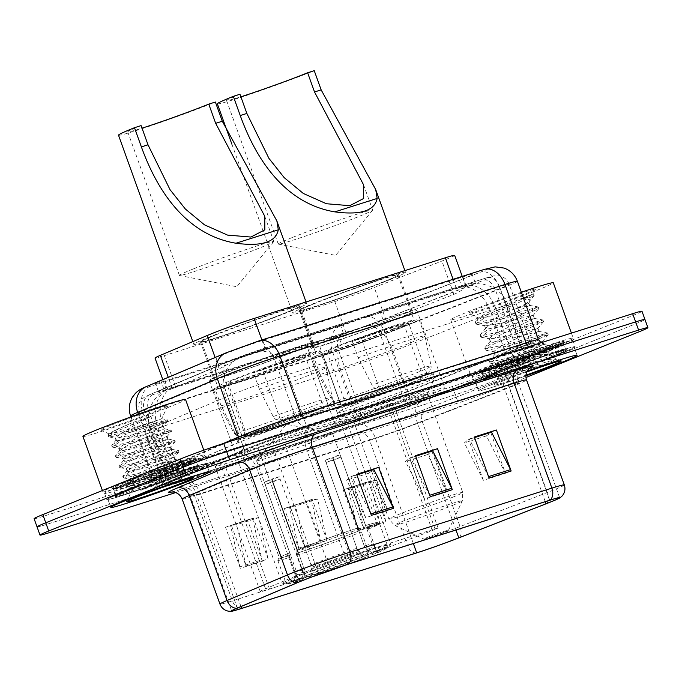 <?xml version="1.0" encoding="UTF-8"?>
<svg xmlns="http://www.w3.org/2000/svg" width="682" height="682" viewBox="0 0 682 682"><rect width="100%" height="100%" fill="white"/><g stroke="black" fill="none" stroke-linecap="round" stroke-linejoin="round"><path stroke-width="0.51" stroke-dasharray="3.41 2.56" d="M306.406 571.533A32.719 1.253 160.2 0 0 303.021 572.931L265.528 588.796A32.719 1.253 160.2 0 0 260.2 591.482A32.719 1.253 160.2 0 0 269.518 589.069L330.071 569.453L432.328 530.553L438.117 528.064L435.014 528.874L349.943 555.864A32.719 1.253 160.2 0 0 306.406 571.533M261.377 446.446A32.719 1.253 160.2 0 0 257.984 447.852L220.491 463.717A32.719 1.253 160.2 0 0 215.171 466.394A32.719 1.253 160.2 0 0 224.489 463.99L285.042 444.366L387.291 405.475L393.088 402.985L389.985 403.787L304.905 430.777A32.719 1.253 160.2 0 0 261.377 446.446M351.443 419.865A57.8 2.217 160.2 0 0 336.047 427.068A57.8 2.217 160.2 0 0 370.309 416.915A57.8 2.217 160.2 0 0 429.413 395.125A57.8 2.217 160.2 0 0 444.809 387.913A57.8 2.217 160.2 0 0 410.547 398.075A57.8 2.217 160.2 0 0 351.443 419.865M323.387 341.938A57.8 2.217 160.2 0 0 308 349.15A57.8 2.217 160.2 0 0 342.262 338.997A57.8 2.217 160.2 0 0 401.357 317.207A57.8 2.217 160.2 0 0 416.753 309.995A57.8 2.217 160.2 0 0 382.491 320.156A57.8 2.217 160.2 0 0 323.387 341.938M297.625 576.307A57.8 2.217 160.2 0 0 282.229 583.519A57.8 2.217 160.2 0 0 316.491 573.357A57.8 2.217 160.2 0 0 375.586 551.567A57.8 2.217 160.2 0 0 390.982 544.364A57.8 2.217 160.2 0 0 356.72 554.517A57.8 2.217 160.2 0 0 297.625 576.307M224.531 373.301A57.8 2.217 160.2 0 0 209.135 380.513A57.8 2.217 160.2 0 0 243.406 370.36A57.8 2.217 160.2 0 0 302.501 348.57A57.8 2.217 160.2 0 0 317.897 341.358A57.8 2.217 160.2 0 0 283.635 351.511A57.8 2.217 160.2 0 0 224.531 373.301M465.533 286.534L465.712 286.09A32.719 1.253 160.2 0 0 462.916 286.602L465.712 286.09L465.064 287.113C463.666 289.236 459.941 291.666 453.888 294.385L386.276 320.804L349.832 331.068L172.086 387.453C168.079 388.45 166.178 389.158 166.382 389.575C166.775 390.309 168.761 390.002 172.35 388.672L219.212 368.843L239.015 358.391L255.469 352.415A32.719 23.12 72.4 0 1 256.645 351.989A32.719 23.12 72.4 0 1 288.009 374.503A43.622 1.671 160.2 0 0 229.962 395.398A43.622 1.671 160.2 0 0 225.444 397.265L244.633 450.58L176.689 479.335A43.622 1.671 160.2 0 0 169.588 482.907A43.622 1.671 160.2 0 0 182.009 479.693L359.755 423.309A43.622 1.671 160.2 0 0 412.38 404.562L510.417 366.26A43.622 1.671 160.2 0 0 515.839 364.111A43.622 1.671 160.2 0 0 527.459 358.664A43.622 1.671 160.2 0 0 515.038 361.878L307.198 427.819A43.622 1.671 160.2 0 0 244.633 450.58M299.193 349.619A52.889 2.029 -19.8 0 1 245.111 369.559A52.889 2.029 -19.8 0 1 213.756 378.851A52.889 2.029 -19.8 0 1 227.848 372.253A52.889 2.029 -19.8 0 1 281.93 352.313A52.889 2.029 -19.8 0 1 313.285 343.02A52.889 2.029 -19.8 0 1 299.193 349.619M214.557 335.339A52.889 2.029 160.2 0 0 200.465 341.938A52.889 2.029 160.2 0 0 231.82 332.646A52.889 2.029 160.2 0 0 285.903 312.706A52.889 2.029 160.2 0 0 299.995 306.107A52.889 2.029 160.2 0 0 268.64 315.408A52.889 2.029 160.2 0 0 214.557 335.339M398.049 318.255A52.889 2.029 -19.8 0 1 343.967 338.195A52.889 2.029 -19.8 0 1 312.612 347.488A52.889 2.029 -19.8 0 1 326.704 340.889A52.889 2.029 -19.8 0 1 380.786 320.949A52.889 2.029 -19.8 0 1 412.141 311.657A52.889 2.029 -19.8 0 1 398.049 318.255M313.413 303.984A52.889 2.029 160.2 0 0 299.321 310.583A52.889 2.029 160.2 0 0 330.676 301.282A52.889 2.029 160.2 0 0 384.759 281.342A52.889 2.029 160.2 0 0 398.851 274.744A52.889 2.029 160.2 0 0 367.496 284.044A52.889 2.029 160.2 0 0 313.413 303.984M255.469 352.415L255.852 352.296A32.719 1.253 160.2 0 0 244.327 356.328M236.023 359.772A32.719 26.777 67.1 0 0 225.444 397.265L157.491 426.02A43.622 1.671 160.2 0 0 150.398 429.6C147.593 421.476 147.841 413.445 151.148 405.517L153.476 401.084L157.303 396.123C161.182 392.406 164.319 390.061 166.732 389.09L166.382 389.575A32.719 26.777 67.1 0 0 157.491 426.02L176.689 479.335M255.852 352.296L462.916 286.602M454.664 255.366A32.719 1.253 -19.8 0 1 441.893 261.061L374.273 287.48A32.719 1.253 -19.8 0 1 334.811 301.538L164.345 355.62A32.719 1.253 -19.8 0 1 155.027 358.024M219.314 356.047A32.719 1.253 -19.8 0 1 262.843 340.378L462.899 276.909A32.719 1.253 -19.8 0 1 472.217 274.496A32.719 1.253 -19.8 0 1 459.438 280.191L379.993 311.231A32.719 1.253 -19.8 0 1 340.523 325.288L164.848 381.025A32.719 1.253 -19.8 0 1 155.53 383.437A32.719 1.253 -19.8 0 1 160.858 380.752L215.921 357.453A32.719 1.253 -19.8 0 1 219.314 356.047M265.792 348.579A32.719 1.253 160.2 0 0 222.264 364.256A32.719 1.253 160.2 0 0 218.871 365.654L163.808 388.953A32.719 1.253 160.2 0 0 158.488 391.639A32.719 1.253 160.2 0 0 167.798 389.226L343.481 333.489A32.719 1.253 160.2 0 0 382.943 319.432L462.396 288.392A32.719 1.253 160.2 0 0 475.166 282.698A32.719 1.253 160.2 0 0 465.857 285.11L265.792 348.579L262.843 340.378M495.464 374.171A43.622 1.671 160.2 0 0 483.845 379.61A43.622 1.671 160.2 0 0 509.701 371.946A43.622 1.671 160.2 0 0 554.304 355.501A43.622 1.671 160.2 0 0 565.924 350.062A43.622 1.671 160.2 0 0 540.067 357.726A43.622 1.671 160.2 0 0 495.464 374.171A43.622 1.671 160.2 0 0 483.845 379.61A43.622 1.671 160.2 0 0 509.701 371.946A43.622 1.671 160.2 0 0 554.304 355.501A43.622 1.671 160.2 0 0 565.924 350.062A43.622 1.671 160.2 0 0 540.067 357.726A43.622 1.671 160.2 0 0 495.464 374.171M492.506 365.97A43.622 1.671 160.2 0 0 480.887 371.409A43.622 1.671 160.2 0 0 506.752 363.745A43.622 1.671 160.2 0 0 551.354 347.3A43.622 1.671 160.2 0 0 562.974 341.861A43.622 1.671 160.2 0 0 537.109 349.525A43.622 1.671 160.2 0 0 492.506 365.97M127.696 490.844A43.622 1.671 160.2 0 0 116.076 496.291A43.622 1.671 160.2 0 0 141.933 488.619A43.622 1.671 160.2 0 0 186.536 472.174A43.622 1.671 160.2 0 0 198.155 466.735A43.622 1.671 160.2 0 0 172.299 474.399A43.622 1.671 160.2 0 0 127.696 490.844A43.622 1.671 160.2 0 0 116.076 496.291A43.622 1.671 160.2 0 0 141.933 488.619A43.622 1.671 160.2 0 0 186.536 472.174A43.622 1.671 160.2 0 0 198.155 466.735A43.622 1.671 160.2 0 0 172.299 474.399A43.622 1.671 160.2 0 0 127.696 490.844M124.738 482.643A43.622 1.671 160.2 0 0 113.118 488.082A43.622 1.671 160.2 0 0 138.983 480.418A43.622 1.671 160.2 0 0 183.586 463.973A43.622 1.671 160.2 0 0 195.205 458.534A43.622 1.671 160.2 0 0 169.341 466.198A43.622 1.671 160.2 0 0 124.738 482.643M34.1 518.678A32.719 1.253 160.2 0 0 43.418 516.265L452.379 386.524A32.719 1.253 160.2 0 0 495.908 370.846L633.28 315.348A32.719 1.253 160.2 0 0 641.992 311.273M37.05 526.879A32.719 1.253 160.2 0 0 46.367 524.467L455.329 394.725A32.719 1.253 160.2 0 0 498.857 379.056L636.229 323.558A32.719 1.253 160.2 0 0 644.95 319.474A32.719 1.253 160.2 0 1 636.229 323.558L498.857 379.056A32.719 1.253 160.2 0 1 455.329 394.725L46.367 524.467A32.719 1.253 160.2 0 1 37.05 526.879M121.814 492.711A52.343 2.012 160.2 0 0 107.867 499.241A52.343 2.012 160.2 0 0 138.898 490.043A52.343 2.012 160.2 0 0 192.418 470.316A52.343 2.012 160.2 0 0 206.365 463.786A52.343 2.012 160.2 0 0 175.334 472.984A52.343 2.012 160.2 0 0 121.814 492.711A52.343 2.012 160.2 0 0 107.867 499.241A52.343 2.012 160.2 0 0 138.898 490.043A52.343 2.012 160.2 0 0 192.418 470.316A52.343 2.012 160.2 0 0 206.365 463.786A52.343 2.012 160.2 0 0 175.334 472.984A52.343 2.012 160.2 0 0 121.814 492.711M492.532 384.239A52.343 2.012 160.2 0 0 478.585 390.769A52.343 2.012 160.2 0 0 525.89 375.876A52.343 2.012 160.2 0 1 478.585 390.769A52.343 2.012 160.2 0 1 492.532 384.239A52.343 2.012 160.2 0 1 527.169 371.144A52.343 2.012 160.2 0 0 492.532 384.239M489.582 376.038A52.343 2.012 160.2 0 0 475.635 382.568A52.343 2.012 160.2 0 0 506.666 373.369A52.343 2.012 160.2 0 0 560.186 353.634A52.343 2.012 160.2 0 0 574.133 347.104A52.343 2.012 160.2 0 0 543.102 356.302A52.343 2.012 160.2 0 0 489.582 376.038A52.343 2.012 160.2 0 0 475.635 382.568A52.343 2.012 160.2 0 0 506.666 373.369A52.343 2.012 160.2 0 0 560.186 353.634A52.343 2.012 160.2 0 0 574.133 347.104A52.343 2.012 160.2 0 0 543.102 356.302A52.343 2.012 160.2 0 0 489.582 376.038M118.856 486.795A53.435 2.055 -19.8 0 1 173.501 466.65A53.435 2.055 -19.8 0 1 205.18 457.264A53.435 2.055 -19.8 0 1 190.943 463.931A53.435 2.055 -19.8 0 1 136.306 484.067A53.435 2.055 -19.8 0 1 104.627 493.461A53.435 2.055 -19.8 0 1 118.856 486.795M121.072 492.95A53.435 2.055 -19.8 0 1 175.709 472.805A53.435 2.055 -19.8 0 1 207.388 463.41A53.435 2.055 -19.8 0 1 193.159 470.077A53.435 2.055 -19.8 0 1 138.514 490.222A53.435 2.055 -19.8 0 1 106.844 499.616A53.435 2.055 -19.8 0 1 121.072 492.95M486.633 370.121A53.435 2.055 -19.8 0 1 541.269 349.977A53.435 2.055 -19.8 0 1 572.948 340.582A53.435 2.055 -19.8 0 1 558.711 347.249A53.435 2.055 -19.8 0 1 504.075 367.393A53.435 2.055 -19.8 0 1 472.396 376.788A53.435 2.055 -19.8 0 1 486.633 370.121M488.841 376.268A53.435 2.055 -19.8 0 1 543.486 356.132A53.435 2.055 -19.8 0 1 575.156 346.737A53.435 2.055 -19.8 0 1 560.928 353.404A53.435 2.055 -19.8 0 1 506.291 373.548A53.435 2.055 -19.8 0 1 474.612 382.934A53.435 2.055 -19.8 0 1 488.841 376.268M552.088 349.355A43.622 1.671 -19.8 0 1 507.485 365.799A43.622 1.671 -19.8 0 1 481.628 373.463A43.622 1.671 -19.8 0 1 493.248 368.016A43.622 1.671 -19.8 0 1 537.851 351.58A43.622 1.671 -19.8 0 1 563.707 343.907A43.622 1.671 -19.8 0 1 552.088 349.355M184.319 466.028A43.622 1.671 -19.8 0 1 139.716 482.472A43.622 1.671 -19.8 0 1 113.86 490.136A43.622 1.671 -19.8 0 1 125.479 484.697A43.622 1.671 -19.8 0 1 170.082 468.253A43.622 1.671 -19.8 0 1 195.939 460.589A43.622 1.671 -19.8 0 1 184.319 466.028M490.716 432.456L491.526 432.2M505.422 473.317L486.402 435.9L490.81 432.72L505.422 473.317L483.359 480.316L468.739 439.719L469.463 439.199L488.483 476.616A8.721 6.164 72.4 0 1 489.079 478.005M483.359 480.316L464.34 442.899L468.594 439.31L474.314 437M373.028 469.787L373.838 469.531M387.743 510.656L368.715 473.231L373.122 470.051L387.743 510.656L365.671 517.655L351.051 477.05L351.776 476.53L370.795 513.955A8.721 6.164 72.4 0 1 371.4 515.345M365.671 517.655L346.652 480.239L350.906 476.641L356.635 474.331M431.868 451.126L432.686 450.862M446.582 491.986L427.563 454.57L431.962 451.382L446.582 491.986L424.519 498.985L409.899 458.389L410.615 457.869L429.643 495.285A8.721 6.164 72.4 0 1 430.24 496.675M424.519 498.985L405.492 461.569L409.754 457.98L415.474 455.661M175.658 492.592L458.278 402.926A32.719 1.253 160.2 0 0 501.816 387.257L525.95 377.504M262.382 561.295L247.617 520.289L225.554 527.288L240.32 568.294L262.382 561.295A8.721 6.164 -107.6 0 1 261.956 559.837L239.893 566.836A8.721 6.164 -107.6 0 0 240.32 568.294M380.07 523.964L365.305 482.95L343.242 489.949L358.007 530.963L380.07 523.964A8.721 6.164 -107.6 0 1 379.644 522.497L357.581 529.505A8.721 6.164 -107.6 0 0 358.007 530.963M321.231 542.625L306.465 501.62L284.394 508.619L299.159 549.632L321.231 542.625A8.721 6.164 -107.6 0 1 320.804 541.167L298.733 548.166A8.721 6.164 -107.6 0 0 299.159 549.632M350.906 476.641L356.788 474.774M468.594 439.31L474.476 437.443M409.754 457.98L415.636 456.113M268.111 558.984L258.776 517.647L236.714 524.646L231.428 525.379L246.04 565.983L268.111 558.984L253.346 517.97L230.559 525.498L239.893 566.836M385.799 521.645L376.464 480.316L354.401 487.315L349.116 488.048L363.728 528.652L385.799 521.645L371.034 480.639L348.246 488.167L357.581 529.505M326.951 540.314L317.624 498.977L295.553 505.984L290.268 506.717L304.888 547.314L326.951 540.314L312.185 499.309L289.407 506.837L298.733 548.166M306.465 501.62L312.185 499.309M284.394 508.619L290.123 506.308M317.624 498.977L311.469 499.838L320.804 541.167M365.305 482.95L371.034 480.639M343.242 489.949L348.962 487.639M376.464 480.316L370.317 481.168L379.644 522.497M247.617 520.289L253.346 517.97M225.554 527.288L231.275 524.978M258.776 517.647L252.63 518.499L261.956 559.837M427.563 454.57L405.492 461.569M415.688 456.258L410.615 457.869M368.715 473.231L346.652 480.239M356.848 474.928L351.776 476.53M486.402 435.9L464.34 442.899M474.527 437.588L469.463 439.199M311.469 499.838L289.407 506.837M304.888 547.314L295.553 505.984M252.63 518.499L230.559 525.498M246.04 565.983L236.714 524.646M370.317 481.168L348.246 488.167M363.728 528.652L354.401 487.315M82.931 436.412A54.526 2.097 160.2 0 0 115.249 426.83A54.526 2.097 160.2 0 0 171.003 406.276A54.526 2.097 160.2 0 0 185.53 399.473M190.943 461.646A54.526 2.097 160.2 0 0 205.461 454.843A54.526 2.097 160.2 0 0 173.143 464.425A54.526 2.097 160.2 0 0 117.389 484.979A54.526 2.097 160.2 0 0 102.863 491.782A54.526 2.097 160.2 0 0 135.189 482.2A54.526 2.097 160.2 0 0 190.943 461.646M110.245 425.551A35.558 1.364 160.2 0 0 100.817 430.027A35.558 1.364 160.2 0 0 122.453 423.539A35.558 1.364 160.2 0 0 158.215 410.334A35.558 1.364 160.2 0 0 167.678 405.961A35.558 1.364 160.2 0 0 147.201 411.945A35.558 1.364 160.2 0 0 110.245 425.551M154.098 421.664C163.748 418.032 164.098 417.785 155.129 420.93L127.074 429.933L109.299 434.016L109.308 433.505L116.042 429.711L131.549 422.985L153.177 415.449C140.628 421.536 130.006 427.546 121.294 433.471L115.19 437.844L116.119 440.41L122.214 436.037L154.098 421.664A24.654 0.946 160.2 0 0 121.294 433.471M172.555 472.924A24.654 0.946 160.2 0 0 139.75 484.74L132.692 488.832L132.981 489.199L150.5 485.064L176.51 476.701C193.543 470.836 183.202 474.126 161.574 482.626L140.807 490.341L179.059 469.813L149.145 478.21L131.899 481.773L130.884 481.415L131.132 480.767L136.98 477.05L175.368 459.557L145.454 467.954L128.207 471.526L127.193 471.168L133.288 466.795L171.736 449.336L141.762 457.707L124.525 461.271L123.502 460.913L129.597 456.539L168.045 439.089L138.071 447.452L120.833 451.015L119.81 450.657L125.906 446.292L164.353 428.833L134.38 437.196L117.142 440.768L116.119 440.41M139.75 484.74L178.19 467.281L148.224 475.644L130.978 479.216L129.955 478.858L136.059 474.484L174.498 457.025L144.533 465.397L127.287 468.96L126.264 468.602L132.368 464.229L170.807 446.778L140.842 455.141L123.595 458.705L122.572 458.347L128.676 453.982L167.116 436.523L137.15 444.886L119.904 448.458L118.881 448.1L124.985 443.726L163.424 426.267L133.459 434.639L116.213 438.202L115.19 437.844M176.51 476.701L185.129 473.709L193.483 477.63M167.678 405.961L161.651 418.739L155.129 420.93M140.807 490.341L185.819 471.049L148.932 482.14L127.713 486.965L126.477 486.624L134.149 481.518L182.128 460.793L145.249 471.884L124.022 476.718L122.794 476.368L130.458 471.262L178.437 450.546L141.558 461.637L120.33 466.462L119.103 466.121L126.775 461.006L174.745 440.291L137.866 451.382L116.639 456.207L115.411 455.866L123.084 450.759L171.054 430.035L134.175 441.126L112.948 445.96L111.72 445.61L111.959 444.996L119.393 440.504L167.363 419.788L130.484 430.879L109.256 435.704L108.029 435.363L108.267 434.741L115.701 430.248L131.549 422.985M161.574 482.626L186.28 472.328L149.401 483.419L128.173 488.252L126.946 487.903L134.618 482.796L182.597 462.081L145.709 473.163L124.482 477.997L123.254 477.656L130.927 472.541L178.906 451.825L142.018 462.916L120.791 467.741L119.563 467.4L127.236 462.294L175.214 441.569L138.327 452.66L117.099 457.494L115.872 457.145L123.544 452.038L171.523 431.322L134.635 442.413L113.408 447.239L112.18 446.898L119.853 441.783L167.832 421.067L130.944 432.158L109.717 436.983L108.489 436.642L116.162 431.536L153.177 415.449M192.776 269.143A50.161 1.927 160.2 0 0 179.409 275.4A50.161 1.927 160.2 0 0 179.545 275.485A50.161 1.927 160.2 0 0 210.559 266.099A50.161 1.927 160.2 0 0 260.439 247.677A50.161 1.927 160.2 0 0 273.746 241.564A50.161 1.927 160.2 0 0 273.806 241.419A50.161 1.927 160.2 0 0 244.062 250.234A50.161 1.927 160.2 0 0 192.776 269.143M141.097 125.607A50.161 1.927 160.2 0 0 127.73 131.865A50.161 1.927 160.2 0 0 142.018 128.165M267.31 455.695A40.349 1.552 160.2 0 0 256.603 460.606A40.349 1.552 160.2 0 0 256.56 460.725A40.349 1.552 160.2 0 0 280.481 453.632A40.349 1.552 160.2 0 0 321.742 438.424A40.349 1.552 160.2 0 0 332.492 433.394A40.349 1.552 160.2 0 0 332.373 433.326A40.349 1.552 160.2 0 0 307.429 440.87A40.349 1.552 160.2 0 0 267.31 455.695M341.648 566.35A46.888 1.799 160.2 0 0 365.177 557.467L360.147 553.886L357.752 550.604L326.03 462.507A40.349 1.552 160.2 0 0 329.858 460.981A40.349 1.552 160.2 0 0 333.191 459.617L364.904 547.714L367.3 550.996L372.338 554.577A46.888 1.799 160.2 0 0 381.409 550.05A46.888 1.799 160.2 0 0 371.579 552.48L374.887 551.141A51.909 1.995 160.2 0 1 386.174 548.49L387.487 545.702A54.091 2.08 160.2 0 0 387.495 545.617A54.091 2.08 160.2 0 0 375.586 548.507L374.887 551.141M298.946 578.481L296.73 576.904L288.827 554.96L289.79 552.829A51.798 1.986 160.2 0 0 279.381 557.902A51.798 1.986 160.2 0 0 290.643 555.182L289.722 557.433L297.616 579.368L299.799 580.842A51.909 1.995 160.2 0 1 288.563 583.63A51.909 1.995 160.2 0 1 298.946 578.481L302.348 577.398A46.888 1.799 160.2 0 0 293.234 581.797A46.888 1.799 160.2 0 0 303.106 579.504L304.701 573.528L304.453 569.479L272.74 481.381A40.349 1.552 160.2 0 0 280.089 479.045L311.81 567.143L312.058 571.201L310.463 577.168A46.888 1.799 160.2 0 0 318.69 574.432M289.79 552.829L264.326 482.08A51.798 1.986 -19.8 0 1 267.711 480.699A51.798 1.986 -19.8 0 1 271.479 479.19L296.951 549.939L295.988 552.07L303.882 574.005L306.099 575.591A51.909 1.995 160.2 0 1 367.53 553.477L364.222 554.816A46.888 1.799 160.2 0 0 309.509 574.508L311.197 568.797L310.975 564.824L279.253 476.727A40.349 1.552 160.2 0 0 275.434 478.244A40.349 1.552 160.2 0 0 272.101 479.617L303.822 567.714L304.036 571.687L302.348 577.398M320.608 411.365A51.798 1.986 160.2 0 0 334.402 404.903A51.798 1.986 160.2 0 0 303.695 414.008A51.798 1.986 160.2 0 0 250.729 433.539A51.798 1.986 160.2 0 0 236.927 440.001A51.798 1.986 160.2 0 0 267.634 430.896A51.798 1.986 160.2 0 0 320.608 411.365M367.53 553.477L368.237 550.843L360.335 528.9L358.238 527.868A51.798 1.986 160.2 0 0 296.951 549.939M358.238 527.868L332.765 457.128L325.195 460.188L356.916 548.285L359.278 551.482L364.222 554.816M325.195 460.188A40.349 1.552 -19.8 0 1 332.552 457.852L340.122 454.792A51.798 1.986 160.2 0 0 332.765 457.128M340.122 454.792L365.586 525.541L367.692 526.564L375.586 548.507M386.174 548.49A51.909 1.995 160.2 0 1 375.739 553.503L376.481 550.979L368.578 529.036L366.439 527.894A51.798 1.986 160.2 0 0 376.848 522.813A51.798 1.986 160.2 0 0 365.586 525.541M366.439 527.894L340.966 457.145A51.798 1.986 -19.8 0 1 337.581 458.534A51.798 1.986 -19.8 0 1 333.813 460.035L359.278 530.784L361.426 531.926L369.32 553.869L368.587 556.393A51.909 1.995 160.2 0 1 347.027 564.585M294.053 360.386A40.894 1.569 160.2 0 0 304.948 355.288A40.894 1.569 160.2 0 0 280.703 362.474A40.894 1.569 160.2 0 0 238.888 377.888A40.894 1.569 160.2 0 0 227.993 382.986A40.894 1.569 160.2 0 0 252.238 375.799A40.894 1.569 160.2 0 0 294.053 360.386M313.251 413.701A40.894 1.569 160.2 0 0 324.146 408.603A40.894 1.569 160.2 0 0 299.901 415.79A40.894 1.569 160.2 0 0 258.086 431.203A40.894 1.569 160.2 0 0 247.191 436.301A40.894 1.569 160.2 0 0 271.436 429.114A40.894 1.569 160.2 0 0 313.251 413.701M285.17 312.944A51.798 1.986 160.2 0 0 298.963 306.482A51.798 1.986 160.2 0 0 268.256 315.578A51.798 1.986 160.2 0 0 215.29 335.109A51.798 1.986 160.2 0 0 201.497 341.571A51.798 1.986 160.2 0 0 232.204 332.466A51.798 1.986 160.2 0 0 285.17 312.944M301.41 358.05A51.798 1.986 160.2 0 0 315.212 351.588A51.798 1.986 160.2 0 0 284.496 360.693A51.798 1.986 160.2 0 0 231.53 380.224A51.798 1.986 160.2 0 0 217.737 386.685A51.798 1.986 160.2 0 0 248.444 377.581A51.798 1.986 160.2 0 0 301.41 358.05M290.685 311.188A59.973 2.302 160.2 0 0 306.661 303.712A59.973 2.302 160.2 0 0 271.104 314.249A59.973 2.302 160.2 0 0 209.775 336.857A59.973 2.302 160.2 0 0 193.799 344.342A59.973 2.302 160.2 0 0 229.357 333.805A59.973 2.302 160.2 0 0 290.685 311.188M366.805 527.774A52.343 2.012 160.2 0 0 377.299 522.565A52.343 2.012 160.2 0 0 365.953 525.396M312.288 576.81A51.909 1.995 160.2 0 1 307.156 578.507L304.973 577.04L297.079 555.097L298 552.846A51.798 1.986 160.2 0 0 359.278 530.784M297.633 552.991A52.343 2.012 160.2 0 0 359.653 530.664M289.424 552.94A52.343 2.012 160.2 0 0 278.878 558.004A52.343 2.012 160.2 0 0 290.285 555.327M368.578 529.036A54.091 2.08 160.2 0 0 379.593 523.674A54.091 2.08 160.2 0 0 379.533 523.614A54.091 2.08 160.2 0 0 367.692 526.564M297.079 555.097A54.091 2.08 160.2 0 0 361.426 531.926M288.827 554.96A54.091 2.08 160.2 0 0 277.821 560.229A54.091 2.08 160.2 0 0 277.813 560.323A54.091 2.08 160.2 0 0 289.722 557.433M376.481 550.979A54.091 2.08 160.2 0 0 387.487 545.702M304.973 577.04A54.091 2.08 160.2 0 0 369.32 553.869M296.73 576.904A54.091 2.08 160.2 0 0 285.715 582.258A54.091 2.08 160.2 0 0 285.775 582.326A54.091 2.08 160.2 0 0 297.616 579.368M375.739 553.503L372.338 554.577M365.177 557.467L368.587 556.393M307.156 578.507L310.463 577.168M303.106 579.504L299.799 580.842M371.579 552.48L366.635 549.146L364.273 545.95L332.552 457.852M118.498 135.189A59.973 2.302 160.2 0 0 154.055 124.644A59.973 2.302 160.2 0 0 215.384 102.036M298 552.846L272.527 482.097A51.798 1.986 -19.8 0 1 265.17 484.433L290.643 555.182M358.596 527.723A52.343 2.012 160.2 0 0 296.576 550.05M360.335 528.9A54.091 2.08 160.2 0 0 295.988 552.07M368.237 550.843A54.091 2.08 160.2 0 0 303.882 574.005M309.509 574.508L306.099 575.591M264.326 482.08L272.101 479.617M279.253 476.727L271.479 479.19M272.527 482.097L280.089 479.045M272.74 481.381L265.17 484.433M340.966 457.145L333.191 459.617M326.03 462.507L333.813 460.035M262.493 369.866L253.474 372.73L259.373 389.132L273.209 416.574C275.349 419.822 277.804 420.999 280.575 420.103A45.805 1.756 -19.8 0 1 328.025 404.886A45.805 1.756 -19.8 0 1 315.749 410.632A45.805 1.756 -19.8 0 1 268.938 427.887A45.805 1.756 -19.8 0 1 241.837 435.917A45.805 1.756 -19.8 0 1 241.948 435.713L223.858 385.475A45.805 1.756 160.2 0 0 223.747 385.68A45.805 1.756 160.2 0 0 267.438 371.818A45.805 1.756 160.2 0 0 309.935 354.649A45.805 1.756 160.2 0 0 262.493 369.866L280.583 420.103M259.373 389.132A56.708 2.174 -19.8 0 1 326.098 367.359A56.708 2.174 -19.8 0 1 326.107 367.368A56.708 2.174 -19.8 0 1 310.992 374.435A56.708 2.174 -19.8 0 1 253.15 395.765A56.708 2.174 -19.8 0 1 219.399 405.79A56.708 2.174 -19.8 0 1 220.738 404.741L214.839 388.339A56.708 2.174 160.2 0 0 213.483 389.371A56.708 2.174 160.2 0 0 247.106 379.405A56.708 2.174 160.2 0 0 305.093 358.024A56.708 2.174 160.2 0 0 320.19 350.957A56.708 2.174 160.2 0 0 253.474 372.73M241.948 435.713L241.94 435.713C239.186 436.608 236.722 435.431 234.574 432.183A52.284 2.003 160.2 0 0 233.841 432.857L219.399 405.79A56.708 2.174 -19.8 0 1 219.391 405.773L213.483 389.371M223.858 385.475L214.839 388.339M234.574 432.183L220.738 404.741M291.632 237.779A50.161 1.927 160.2 0 0 278.265 244.037A50.161 1.927 160.2 0 0 278.401 244.122A50.161 1.927 160.2 0 0 309.415 234.736A50.161 1.927 160.2 0 0 359.295 216.313A50.161 1.927 160.2 0 0 372.602 210.201A50.161 1.927 160.2 0 0 372.662 210.056A50.161 1.927 160.2 0 0 342.918 218.871A50.161 1.927 160.2 0 0 291.632 237.779M239.953 94.244A50.161 1.927 160.2 0 0 226.586 100.501A50.161 1.927 160.2 0 0 240.874 96.801M445.022 531.824A13.086 0.503 160.2 0 0 448.509 530.212A13.086 0.503 160.2 0 0 440.973 532.42A13.086 0.503 160.2 0 0 427.375 537.425A13.086 0.503 160.2 0 0 423.906 539.078A13.086 0.503 160.2 0 0 431.868 536.683A13.086 0.503 160.2 0 0 445.022 531.824M416.907 399.089A39.258 1.509 160.2 0 0 427.358 394.256A39.258 1.509 160.2 0 0 427.367 394.196A39.258 1.509 160.2 0 0 404.094 401.093A39.258 1.509 160.2 0 0 363.949 415.892A39.258 1.509 160.2 0 0 353.489 420.794A39.258 1.509 160.2 0 0 353.532 420.837A39.258 1.509 160.2 0 0 377.402 413.676A39.258 1.509 160.2 0 0 416.907 399.089M420.939 384.102A51.798 1.986 160.2 0 0 434.724 377.726A51.798 1.986 160.2 0 0 434.732 377.64A51.798 1.986 160.2 0 0 404.025 386.745A51.798 1.986 160.2 0 0 351.06 406.276A51.798 1.986 160.2 0 0 337.266 412.738A51.798 1.986 160.2 0 0 337.317 412.798A51.798 1.986 160.2 0 0 368.809 403.343A51.798 1.986 160.2 0 0 420.939 384.102M419.464 380.002A51.798 1.986 160.2 0 0 433.258 373.54A51.798 1.986 160.2 0 0 402.55 382.645A51.798 1.986 160.2 0 0 349.585 402.175A51.798 1.986 160.2 0 0 335.783 408.637A51.798 1.986 160.2 0 0 366.49 399.533A51.798 1.986 160.2 0 0 419.464 380.002M392.909 329.022A40.894 1.569 160.2 0 0 403.804 323.924A40.894 1.569 160.2 0 0 379.559 331.111A40.894 1.569 160.2 0 0 337.743 346.524A40.894 1.569 160.2 0 0 326.849 351.631A40.894 1.569 160.2 0 0 351.094 344.444A40.894 1.569 160.2 0 0 392.909 329.022M412.107 382.338A40.894 1.569 160.2 0 0 423.002 377.24A40.894 1.569 160.2 0 0 398.757 384.426A40.894 1.569 160.2 0 0 356.942 399.84A40.894 1.569 160.2 0 0 346.047 404.938A40.894 1.569 160.2 0 0 370.292 397.751A40.894 1.569 160.2 0 0 412.107 382.338M384.026 281.581A51.798 1.986 160.2 0 0 397.819 275.119A51.798 1.986 160.2 0 0 367.112 284.224A51.798 1.986 160.2 0 0 314.146 303.746A51.798 1.986 160.2 0 0 300.353 310.208A51.798 1.986 160.2 0 0 331.06 301.103A51.798 1.986 160.2 0 0 384.026 281.581M400.266 326.695A51.798 1.986 160.2 0 0 414.068 320.233A51.798 1.986 160.2 0 0 383.352 329.329A51.798 1.986 160.2 0 0 330.386 348.86A51.798 1.986 160.2 0 0 316.593 355.322A51.798 1.986 160.2 0 0 347.3 346.217A51.798 1.986 160.2 0 0 400.266 326.695M389.541 279.833A59.973 2.302 160.2 0 0 405.517 272.348A59.973 2.302 160.2 0 0 369.959 282.885A59.973 2.302 160.2 0 0 308.631 305.493A59.973 2.302 160.2 0 0 292.655 312.978A59.973 2.302 160.2 0 0 328.213 302.441A59.973 2.302 160.2 0 0 389.541 279.833M217.353 103.826A59.973 2.302 160.2 0 0 252.911 93.281A59.973 2.302 160.2 0 0 314.24 70.672M379.431 388.74A45.805 1.756 -19.8 0 1 426.881 373.523A45.805 1.756 -19.8 0 1 414.605 379.269A45.805 1.756 -19.8 0 1 367.794 396.523A45.805 1.756 -19.8 0 1 340.693 404.554A45.805 1.756 -19.8 0 1 340.804 404.349L322.714 354.111A45.805 1.756 160.2 0 0 322.603 354.316A45.805 1.756 160.2 0 0 366.294 340.454A45.805 1.756 160.2 0 0 408.791 323.285A45.805 1.756 160.2 0 0 361.349 338.502L379.431 388.74C376.66 389.635 374.205 388.459 372.065 385.211L358.229 357.769A56.708 2.174 -19.8 0 1 424.954 335.996A56.708 2.174 -19.8 0 1 424.963 336.004A56.708 2.174 -19.8 0 1 409.848 343.072A56.708 2.174 -19.8 0 1 352.006 364.401A56.708 2.174 -19.8 0 1 318.255 374.427A56.708 2.174 -19.8 0 1 318.247 374.409A56.708 2.174 -19.8 0 1 319.594 373.378L313.694 356.976A56.708 2.174 160.2 0 0 312.347 358.007A56.708 2.174 160.2 0 0 345.962 348.042A56.708 2.174 160.2 0 0 403.949 326.669A56.708 2.174 160.2 0 0 419.046 319.594A56.708 2.174 160.2 0 0 352.33 341.367L358.229 357.769M361.349 338.502L352.33 341.367M322.714 354.111L313.694 356.976M340.804 404.349L340.795 404.349C338.042 405.244 335.578 404.068 333.43 400.82L319.594 373.378M521.346 292.254A54.526 2.097 160.2 0 0 465.226 312.936A54.526 2.097 160.2 0 0 450.7 319.739A54.526 2.097 160.2 0 0 483.018 310.157A54.526 2.097 160.2 0 0 538.78 289.603A54.526 2.097 160.2 0 0 553.298 282.8M558.711 344.964A54.526 2.097 160.2 0 0 573.23 338.17A54.526 2.097 160.2 0 0 540.911 347.752A54.526 2.097 160.2 0 0 485.158 368.306A54.526 2.097 160.2 0 0 470.631 375.109A54.526 2.097 160.2 0 0 502.958 365.526A54.526 2.097 160.2 0 0 558.711 344.964M526.495 362.943A24.654 0.946 160.2 0 0 540.775 357.513A24.654 0.946 160.2 0 0 547.339 354.435A24.654 0.946 160.2 0 0 547.314 354.41A24.654 0.946 160.2 0 0 547.262 354.393C547.834 354.461 519.982 365.185 506.453 371.733L498.406 376.507L498.772 376.976L517.979 372.636L547.117 363.455L556.904 359.039C554.85 358.732 550.715 359.116 544.5 360.181L526.495 362.943L518.201 365.1L500.793 368.203L499.727 367.734L500.077 366.839L505.703 363.012L543.631 344.444L513.512 352.074L496.104 355.186L495.038 354.717L495.388 353.813L501.014 349.994L538.942 331.426L508.823 339.056L491.415 342.159L490.349 341.691L490.699 340.795L496.326 336.968L534.253 318.4L504.134 326.039L486.726 329.142L485.661 328.673L486.01 327.778L491.637 323.95L529.709 305.459L516.436 308.554L492.464 315.664L478.96 318.221L478.96 317.565L485.055 313.925C501.841 305.638 538.49 292.024 532.992 293.968L520.588 299.279L524.526 298.656L530.468 299.841L526.052 303.72A24.654 0.946 160.2 0 1 528.882 303.175L529.709 305.459M547.339 354.435L547.254 354.401C547.433 353.924 545.054 354.359 540.127 355.714L517.024 361.844L499.616 364.947L498.559 364.478L504.527 359.755L542.599 341.264L512.335 348.826L494.595 351.886L493.87 351.46L499.838 346.737L537.91 328.247L507.647 335.8L489.906 338.86L489.182 338.434L495.149 333.72L533.222 315.229L502.958 322.782L485.55 325.885L484.493 325.416L490.469 320.693C500.102 315.272 519.641 306.977 526.052 303.72M516.436 308.554A24.654 0.946 160.2 0 0 522.318 306.252A24.654 0.946 160.2 0 0 528.882 303.217A24.654 0.946 160.2 0 0 528.882 303.175M478.014 308.878A35.558 1.364 160.2 0 0 468.585 313.353A35.558 1.364 160.2 0 0 490.222 306.857A35.558 1.364 160.2 0 0 525.984 293.661A35.558 1.364 160.2 0 0 535.447 289.287A35.558 1.364 160.2 0 0 514.97 295.272A35.558 1.364 160.2 0 0 478.014 308.878M526.768 371.971A35.558 1.364 160.2 0 0 503.853 380.65A35.558 1.364 160.2 0 0 494.39 385.023A35.558 1.364 160.2 0 0 525.933 375.168M535.447 289.287L532.992 293.968L533.537 293.968L534.125 295.596L520.588 299.279M556.904 359.039L517.928 370.087L495.464 374.793L494.143 374.341L494.459 373.523L502.105 368.689L552.292 346.055L513.239 357.07L490.776 361.775L489.454 361.324L489.77 360.505L497.425 355.663L547.603 333.029L508.559 344.043L486.087 348.758L484.766 348.297L485.081 347.479L492.736 342.645L542.915 320.011L503.87 331.026L481.407 335.732L480.077 335.28L480.392 334.461L488.048 329.619L538.158 306.951L499.181 318L476.718 322.714L475.388 322.262L475.704 321.444L483.359 316.601L533.537 293.968M547.117 363.455L518.516 371.716L496.053 376.421L494.723 375.97L502.694 370.317L552.872 347.684L513.827 358.689L491.364 363.404L490.034 362.952L498.005 357.291L548.192 334.657L509.139 345.672L486.675 350.377L485.345 349.926L493.316 344.274L543.503 321.64L504.45 332.654L481.986 337.36L480.665 336.908L488.636 331.247L538.814 308.622L499.77 319.628L477.298 324.342L475.976 323.89L483.947 318.23L534.125 295.596M303.021 572.931L257.984 447.852M219.212 368.843L215.12 357.487M169.588 482.907L150.398 429.6A43.622 1.671 160.2 0 0 162.819 426.386L340.557 369.994A43.622 1.671 160.2 0 0 393.182 351.247L491.228 312.944A43.622 1.671 160.2 0 0 496.641 310.796A43.622 1.671 160.2 0 0 508.261 305.348A43.622 1.671 160.2 0 0 495.84 308.562L515.038 361.878M510.417 366.26L491.228 312.944A32.719 18.746 68.7 0 0 465.064 287.113M349.832 331.068A32.719 23.12 72.4 0 0 340.557 369.994L359.755 423.309M368.485 325.459A32.719 18.746 68.7 0 1 393.182 351.247L412.38 404.562M172.086 387.453A32.719 23.12 72.4 0 0 162.819 426.386L182.009 479.693M463.3 286.483A32.719 23.12 72.4 0 1 464.485 286.056A32.719 23.12 72.4 0 1 495.84 308.562L288.009 374.503L307.198 427.819M265.23 349.269L261.879 339.968M172.35 388.672L168.258 377.317M175.445 386.447L164.345 355.62M345.902 332.364L334.811 301.538M386.276 320.804L374.273 287.48M453.888 294.385L441.893 261.061M456.446 288.605L453.095 279.305M269.518 589.069L224.489 463.99M265.528 588.796L220.491 463.717M318.451 573.545L273.422 448.466M330.071 569.453L285.042 444.366M432.328 530.553L387.291 405.475M435.014 528.874L389.985 403.787M349.943 555.864L304.905 430.777M229.877 360.752A13.086 10.707 67.1 0 0 229.203 361A13.086 10.707 67.1 0 0 224.122 376.413L245.162 434.852A34.893 1.338 -19.8 0 1 248.777 433.36A34.893 1.338 -19.8 0 1 295.212 416.642L520.289 345.237L499.25 286.798L274.173 358.203A34.893 1.338 160.2 0 0 224.122 376.413L144.456 410.129A34.893 1.338 160.2 0 0 138.778 412.985A34.893 1.338 160.2 0 0 148.71 410.419L338.511 350.207A34.893 1.338 160.2 0 0 380.607 335.203L495.558 290.302A34.893 1.338 160.2 0 0 499.889 288.58A34.893 1.338 160.2 0 0 509.181 284.224A34.893 1.338 160.2 0 0 499.25 286.798A13.086 9.25 -107.6 0 0 486.701 277.796A13.086 9.25 -107.6 0 0 486.232 277.966A21.807 0.835 -19.8 0 1 486.633 279.074A21.807 0.835 -19.8 0 1 483.922 280.149L368.979 325.058A21.807 0.835 -19.8 0 1 342.671 334.436L152.87 394.648A21.807 0.835 -19.8 0 1 150.21 394.469L229.877 360.752A21.807 0.835 -19.8 0 1 261.155 349.372L486.232 277.966M244.02 449.719A49.07 1.884 160.2 0 0 238.93 451.825L159.264 485.533A49.07 1.884 160.2 0 0 165.249 485.942L355.049 425.73A49.07 1.884 160.2 0 0 414.255 404.639L529.198 359.738A49.07 1.884 160.2 0 0 534.39 354.81L309.313 426.216A49.07 1.884 160.2 0 0 244.02 449.719M152.87 394.648A13.086 9.25 -107.6 0 0 148.71 410.419L169.758 468.858A34.893 1.338 -19.8 0 1 159.818 471.433A34.893 1.338 -19.8 0 1 165.496 468.568L245.162 434.852A14.177 11.603 -112.9 0 1 239.655 451.552A14.177 11.603 -112.9 0 1 238.93 451.825M534.39 354.81A14.177 10.017 72.4 0 1 533.878 354.998A14.177 10.017 72.4 0 1 520.289 345.237A34.893 1.338 -19.8 0 1 530.221 342.671A34.893 1.338 -19.8 0 1 520.929 347.019A34.893 1.338 -19.8 0 1 516.598 348.741L401.655 393.65A34.893 1.338 -19.8 0 1 359.55 408.646L169.758 468.858A14.177 10.017 72.4 0 1 165.249 485.942M229.186 351.614A21.807 0.835 -19.8 0 1 258.205 341.171L483.282 269.765A21.807 0.835 -19.8 0 1 483.683 270.873A21.807 0.835 -19.8 0 1 480.972 271.947L366.029 316.857A21.807 0.835 -19.8 0 1 339.713 326.226L149.921 386.447A21.807 0.835 -19.8 0 1 147.252 386.259L226.918 352.551A21.807 0.835 -19.8 0 1 229.186 351.614M258.99 340.881A21.807 15.413 -107.6 0 0 258.205 341.171M130.569 415.943A43.622 1.671 160.2 0 0 142.99 412.729L332.79 352.517A43.622 1.671 160.2 0 0 385.415 333.771L500.358 288.861A43.622 1.671 160.2 0 0 505.771 286.713A43.622 1.671 160.2 0 0 517.391 281.274M538.43 339.713A43.622 1.671 -19.8 0 1 526.811 345.152A43.622 1.671 -19.8 0 1 521.398 347.3L500.358 288.861A21.807 12.498 68.7 0 0 480.972 271.947M306.363 418.015A49.07 1.884 160.2 0 0 241.061 441.518A49.07 1.884 160.2 0 0 235.972 443.615L156.306 477.332A49.07 1.884 160.2 0 0 162.299 477.741L352.1 417.529A49.07 1.884 160.2 0 0 411.297 396.438L526.24 351.528A49.07 1.884 160.2 0 0 531.431 346.609L306.363 418.015A5.456 3.853 72.4 0 1 306.167 418.083A5.456 3.853 72.4 0 1 304.036 417.938M43.418 516.265L49.326 532.668M633.28 315.348L639.187 331.759M495.908 370.846L501.816 387.257M452.379 386.524L458.278 402.926M138.344 414.247L158.701 470.81L222.477 443.82M149.921 386.447A21.807 15.413 -107.6 0 0 142.99 412.729L164.03 471.168A43.622 1.671 -19.8 0 1 151.609 474.382A43.622 1.671 -19.8 0 1 158.701 470.81A5.456 4.467 -112.9 0 1 156.587 477.229A5.456 4.467 -112.9 0 1 156.306 477.332M366.029 316.857A21.807 12.498 68.7 0 1 385.415 333.771L406.455 392.21A43.622 1.671 -19.8 0 1 353.83 410.956L164.03 471.168A5.456 3.853 72.4 0 1 162.299 477.741M526.24 351.528A5.456 3.129 -111.3 0 1 521.398 347.3L406.455 392.21A5.456 3.129 -111.3 0 0 411.297 396.438M339.713 326.226A21.807 15.413 -107.6 0 0 332.79 352.517L353.83 410.956A5.456 3.853 72.4 0 1 352.1 417.529M531.431 346.609A5.456 3.853 72.4 0 1 531.235 346.678A5.456 3.853 72.4 0 1 529.113 346.541M238.726 438.662A5.456 4.467 -112.9 0 1 236.253 443.513A5.456 4.467 -112.9 0 1 235.972 443.615M147.252 386.259A21.807 17.851 67.1 0 0 146.136 386.685M484.067 269.475A21.807 15.413 -107.6 0 0 483.282 269.765M226.918 352.551A21.807 17.851 67.1 0 0 225.802 352.969M150.21 394.469A13.086 10.707 67.1 0 0 149.537 394.716A13.086 10.707 67.1 0 0 144.456 410.129L165.496 468.568A14.177 11.603 -112.9 0 1 159.989 485.26A14.177 11.603 -112.9 0 1 159.264 485.533M309.313 426.216A14.177 10.017 72.4 0 1 308.801 426.395C292.015 431.68 260.831 442.908 244.531 449.54L154.439 487.775L157.38 485.209C160.611 481.151 161.421 476.556 159.818 471.433L138.778 412.985C137.159 407.827 138.173 403.258 141.822 399.277L144.354 397.248L149.537 394.716L229.203 361L261.632 349.201A13.086 9.25 -107.6 0 1 274.173 358.203L295.212 416.642A14.177 10.017 72.4 0 0 308.801 426.395L544.79 351.835L540.962 351.75C535.856 350.701 532.275 347.675 530.221 342.671L509.181 284.224C507.323 279.569 503.93 276.73 499.011 275.724L493.291 275.929L486.701 277.796L261.632 349.201A13.086 9.25 -107.6 0 0 261.155 349.372M483.922 280.149A13.086 7.502 68.7 0 1 495.558 290.302L516.598 348.741A14.177 8.124 -111.3 0 0 529.198 359.738M368.979 325.058A13.086 7.502 68.7 0 1 380.607 335.203L401.655 393.65A14.177 8.124 -111.3 0 0 414.255 404.639M342.671 334.436A13.086 9.25 -107.6 0 0 338.511 350.207L359.55 408.646A14.177 10.017 72.4 0 1 355.049 425.73M218.871 365.654L215.921 357.453M163.808 388.953L160.858 380.752M167.798 389.226L164.848 381.025M343.481 333.489L340.523 325.288M382.943 319.432L379.993 311.231M462.396 288.392L459.438 280.191M465.857 285.11L462.899 276.909M545.268 501.688L504.68 388.953A34.893 1.338 160.2 0 0 509.019 387.231A34.893 1.338 160.2 0 0 518.311 382.875A34.893 1.338 160.2 0 0 508.371 385.449L306.542 449.481A34.893 1.338 160.2 0 0 260.106 466.198A34.893 1.338 160.2 0 0 256.492 467.69L196.041 493.274A34.893 1.338 160.2 0 0 190.363 496.138A34.893 1.338 160.2 0 0 200.295 493.563L375.364 438.023A34.893 1.338 160.2 0 0 417.461 423.028L504.68 388.953A19.633 11.253 -111.3 0 1 508.346 367.436A19.633 11.253 -111.3 0 1 508.84 367.266L421.621 401.34A54.526 2.097 -19.8 0 1 355.842 424.775L180.773 480.316A54.526 2.097 -19.8 0 1 174.123 479.855L234.574 454.272A54.526 2.097 -19.8 0 1 312.774 425.824L514.612 361.792A54.526 2.097 -19.8 0 1 515.609 364.58A54.526 2.097 -19.8 0 1 508.84 367.266M347.888 564.312L306.542 449.481A19.633 13.87 -107.6 0 1 312.774 425.824M529.863 367.948A54.526 2.097 -19.8 0 1 518.567 372.781A54.526 2.097 -19.8 0 1 511.79 375.467L424.571 409.541A54.526 2.097 -19.8 0 1 358.792 432.976L183.731 488.517A54.526 2.097 -19.8 0 1 171.949 491.986M546.504 503.64A10.903 6.249 68.7 0 0 547.279 492.506L509.488 387.512A43.622 1.671 160.2 0 0 514.901 385.364A43.622 1.671 160.2 0 0 526.521 379.925M416.131 553.085A10.903 7.707 72.4 0 1 407.435 545.327L232.374 600.868A10.903 7.707 -107.6 0 0 241.07 608.625M459.284 537.714A10.903 6.249 68.7 0 0 460.06 526.581A43.622 1.671 -19.8 0 1 407.435 545.327L369.635 440.342A43.622 1.671 160.2 0 0 422.26 421.595L509.488 387.512A10.903 6.249 -111.3 0 1 511.517 375.56A10.903 6.249 -111.3 0 1 511.79 375.467M182.154 499.088A43.622 1.671 160.2 0 0 194.575 495.874L232.374 600.868A43.622 1.671 -19.8 0 1 219.954 604.082M564.321 484.911A43.622 1.671 -19.8 0 1 547.279 492.506L460.06 526.581L422.26 421.595A10.903 6.249 -111.3 0 1 424.298 409.635A10.903 6.249 -111.3 0 1 424.571 409.541M171.335 492.037L184.123 488.372A10.903 7.707 -107.6 0 1 194.575 495.874L369.635 440.342A10.903 7.707 -107.6 0 0 359.184 432.831A10.903 7.707 -107.6 0 0 358.792 432.976M530.366 367.598L511.517 375.56L424.298 409.635C405.202 417.128 375.893 427.563 359.184 432.831L184.123 488.372A10.903 7.707 -107.6 0 0 183.731 488.517M413.352 543.545L375.364 438.023A19.633 13.87 -107.6 0 0 356.55 424.519A19.633 13.87 -107.6 0 0 355.842 424.775M455.977 530.016L417.461 423.028A19.633 11.253 -111.3 0 1 421.118 401.51A19.633 11.253 -111.3 0 1 421.621 401.34M549.718 500.281L508.371 385.449A19.633 13.87 -107.6 0 1 514.612 361.792M297.829 582.522L256.492 467.69A19.633 16.07 -112.9 0 0 234.574 454.272M237.379 608.105L196.041 493.274A19.633 16.07 -112.9 0 0 174.123 479.855M240.985 606.579L200.295 493.563A19.633 13.87 -107.6 0 0 181.48 480.06A19.633 13.87 -107.6 0 0 180.773 480.316M127.321 489.821A43.622 1.671 160.2 0 0 115.701 495.26A43.622 1.671 160.2 0 0 141.566 487.596A43.622 1.671 160.2 0 0 186.169 471.151A43.622 1.671 160.2 0 0 197.789 465.712A43.622 1.671 160.2 0 0 171.932 473.376A43.622 1.671 160.2 0 0 127.321 489.821M126.954 491.083A44.714 1.714 160.2 0 0 127.781 493.367A44.714 1.714 160.2 0 0 187.269 471.944A44.714 1.714 160.2 0 0 186.45 469.659A44.714 1.714 160.2 0 0 126.954 491.083M183.952 465.005A43.622 1.671 160.2 0 0 195.572 459.557A43.622 1.671 160.2 0 0 169.716 467.221A43.622 1.671 160.2 0 0 125.113 483.666A43.622 1.671 160.2 0 0 113.493 489.113A43.622 1.671 160.2 0 0 139.35 481.449A43.622 1.671 160.2 0 0 183.952 465.005M124.005 482.882A44.714 1.714 160.2 0 0 124.832 485.158A44.714 1.714 160.2 0 0 184.319 463.743A44.714 1.714 160.2 0 0 183.501 461.458A44.714 1.714 160.2 0 0 124.005 482.882M311.81 567.143A40.349 1.552 160.2 0 0 357.752 550.604M303.822 567.714A40.349 1.552 160.2 0 0 296.397 571.38A40.349 1.552 160.2 0 0 304.453 569.479M367.3 550.996A41.943 1.611 160.2 0 0 375.083 547.083A41.943 1.611 160.2 0 0 366.635 549.146M312.058 571.201A41.943 1.611 160.2 0 0 360.147 553.886M304.036 571.687A41.943 1.611 160.2 0 0 296.21 575.48A41.943 1.611 160.2 0 0 304.701 573.528M364.904 547.714A40.349 1.552 160.2 0 0 372.329 544.048A40.349 1.552 160.2 0 0 364.273 545.95M359.278 551.482A41.943 1.611 160.2 0 0 311.197 568.797M356.916 548.285A40.349 1.552 160.2 0 0 310.975 564.824M326.107 367.368L332.228 397.435C332.731 402.653 329.005 404.733 329.074 404.579L315.988 410.547C299.824 416.992 281.973 423.505 262.434 430.086L241.351 436.284C240.328 435.824 239.05 438.424 233.841 432.857A52.284 2.003 160.2 0 0 264.906 423.633A52.284 2.003 160.2 0 0 318.213 403.983A52.284 2.003 160.2 0 0 332.228 397.435A52.284 2.003 160.2 0 0 273.209 416.574M452.746 505.311A36.061 1.381 160.2 0 0 462.345 500.869A36.061 1.381 160.2 0 0 441.578 506.939A36.061 1.381 160.2 0 0 404.094 520.741A36.061 1.381 160.2 0 0 394.528 525.285A36.061 1.381 160.2 0 0 416.48 518.695A36.061 1.381 160.2 0 0 452.746 505.311M452.294 497.374A39.258 1.509 160.2 0 0 462.746 492.472A39.258 1.509 160.2 0 0 439.472 499.377A39.258 1.509 160.2 0 0 399.328 514.177A39.258 1.509 160.2 0 0 388.876 519.07A39.258 1.509 160.2 0 0 412.15 512.173A39.258 1.509 160.2 0 0 452.294 497.374M333.43 400.82A52.284 2.003 160.2 0 0 332.697 401.493A52.284 2.003 160.2 0 0 363.762 392.269A52.284 2.003 160.2 0 0 417.069 372.619A52.284 2.003 160.2 0 0 431.084 366.072A52.284 2.003 160.2 0 0 372.065 385.211M495.098 373.148A43.622 1.671 160.2 0 0 483.478 378.587A43.622 1.671 160.2 0 0 509.335 370.923A43.622 1.671 160.2 0 0 553.937 354.478A43.622 1.671 160.2 0 0 565.557 349.039A43.622 1.671 160.2 0 0 539.701 356.703A43.622 1.671 160.2 0 0 495.098 373.148M494.731 374.401A44.714 1.714 160.2 0 0 495.55 376.686A44.714 1.714 160.2 0 0 555.046 355.271A44.714 1.714 160.2 0 0 554.219 352.986A44.714 1.714 160.2 0 0 494.731 374.401M551.721 348.323A43.622 1.671 160.2 0 0 563.341 342.884A43.622 1.671 160.2 0 0 537.484 350.548A43.622 1.671 160.2 0 0 492.881 366.993A43.622 1.671 160.2 0 0 481.262 372.44A43.622 1.671 160.2 0 0 507.118 364.768A43.622 1.671 160.2 0 0 551.721 348.323M491.773 366.2A44.714 1.714 160.2 0 0 492.6 368.485A44.714 1.714 160.2 0 0 552.088 347.07A44.714 1.714 160.2 0 0 551.269 344.785A44.714 1.714 160.2 0 0 491.773 366.2M308 349.15L336.047 427.068M209.135 380.513L282.229 583.519M241.258 357.47L261.487 350.454M200.465 341.938L213.756 378.851M299.321 310.583L312.612 347.488M398.851 274.744L412.141 311.657M299.995 306.107L313.285 343.02M459.642 287.591L464.485 286.056C468.901 284.931 468.832 284.07 478.048 283.703L483.726 284.309L490.375 286.363C498.96 290.217 504.927 296.551 508.261 305.348L527.459 358.664M166.365 389.533L162.802 379.627M465.738 286.133L462.243 276.406M317.897 341.358L390.982 544.364M416.753 309.995L444.809 387.913M260.2 591.482L215.171 466.394M438.117 528.064L393.088 402.985M541.141 342.722L543.477 343.217L306.167 418.083C289.1 423.454 257.839 434.715 241.258 441.45L149.946 480.298C149.222 480.128 152.077 481.083 151.609 474.382L130.918 416.915M480.887 371.409L481.628 373.463M113.118 488.082L113.86 490.136M195.205 458.534L195.939 460.589M562.974 341.861L563.707 343.907M158.488 391.639L155.53 383.437M475.166 282.698L472.217 274.496M107.867 499.241L110.816 507.442L107.867 499.241M475.635 382.568L478.585 390.769L475.635 382.568M205.18 457.264L207.388 463.41M572.948 340.582L575.156 346.737M559.649 497.707L518.311 382.875C516.325 376.89 516.93 371.238 520.127 365.91L522.028 363.378L526.044 360.011L421.118 401.51C402.227 408.919 373.011 419.328 356.55 424.519L169.827 483.444L175.112 483.487L178.181 484.229C184.021 486.3 188.079 490.273 190.363 496.138L231.701 610.961M472.396 376.788L474.612 382.934M104.627 493.461L106.844 499.616M574.133 347.104L577.083 355.305L574.133 347.104M206.365 463.786L209.314 471.987L206.365 463.786M115.701 495.26L115.539 496.223C115.42 496.419 114.133 496.334 126.997 491.066C142.112 485.038 158.915 478.883 177.405 472.626L198.53 466.343L197.789 465.712L195.572 459.557L195.743 458.594C196.058 458.398 195.64 459.148 184.276 463.76C160.449 473.675 109.231 490.673 112.752 488.474L115.701 495.26M203.799 450.205L205.461 454.843M109.299 434.016L100.817 430.027M118.881 448.1L119.81 450.657M122.572 458.347L123.502 460.913M126.264 468.602L127.193 471.168M129.955 478.858L130.884 481.415M163.424 426.267L164.353 428.833M167.116 436.523L168.045 439.089M170.807 446.778L171.736 449.336M174.498 457.025L175.427 459.591M178.19 467.281L179.119 469.847M132.683 488.832L126.622 501.705M102.411 490.52L102.863 491.782M179.059 469.813L185.802 471.04L186.28 472.328M126.477 486.624L126.946 487.903M182.128 460.793L182.597 462.081L178.173 467.332M122.794 476.368L123.254 477.656M171.676 449.31L178.42 450.529L178.906 451.825M119.103 466.121L119.563 467.4M174.745 440.291L175.214 441.569M115.411 455.866L115.872 457.145M164.294 428.799L171.037 430.027L171.523 431.322L167.099 436.574M111.72 445.61L112.18 446.898M161.651 418.739L167.346 419.771L167.832 421.067M108.029 435.363L108.489 436.642M132.981 489.199L127.466 488.201M185.129 473.709L186.271 472.353M123.774 477.954L130.501 479.173M178.897 451.851L174.481 457.085M120.083 467.699L126.809 468.918M175.206 441.595L170.79 446.829M116.392 457.443L123.118 458.662M112.7 447.196L119.427 448.415M167.823 421.092L163.407 426.327M109.009 436.94L115.735 438.159M131.132 480.767L126.716 486.01M175.368 459.557L182.111 460.785M127.44 470.52L123.024 475.755M123.749 460.265L119.333 465.499M167.985 439.055L174.728 440.282M120.058 450.009L115.65 455.252M116.366 439.762L111.959 444.996M109.308 433.505L108.267 434.741M273.746 241.564L236.807 286.747L179.545 275.485M127.73 131.865L179.409 275.4M332.373 433.326L286.321 424.264L256.603 460.606M256.56 460.725L296.397 571.38L296.21 575.48L293.234 581.797M334.402 404.903L376.848 522.813M304.948 355.288L324.146 408.603M298.963 306.482L315.212 351.588M306.039 301.973L306.661 303.712M377.299 522.565L379.533 523.614M278.878 558.004L277.821 560.229M379.593 523.674L387.495 545.617M277.813 560.323L285.715 582.258M288.563 583.63L285.775 582.326M332.492 433.394L372.329 544.048L375.083 547.083L381.409 550.05M192.81 341.605L193.799 344.342M201.497 341.571L217.737 386.685M227.993 382.986L247.191 436.301M236.927 440.001L279.381 557.902M264.735 216.22L273.806 241.419M328.025 404.886L309.935 354.649M241.837 435.917L223.747 385.68M320.19 350.957L326.098 367.359M372.602 210.201L335.663 255.383L278.401 244.122M226.586 100.501L278.265 244.037M448.509 530.212L462.345 500.869L462.746 492.472L427.367 394.196M427.358 394.256L434.724 377.726M433.258 373.54L434.732 377.64M403.804 323.924L423.002 377.24M397.819 275.119L414.068 320.233M404.895 270.618L405.517 272.348M231.889 144.192L292.655 312.978M300.353 310.208L316.593 355.322M326.849 351.631L346.047 404.938M335.783 408.637L337.266 412.738M353.532 420.837L337.317 412.798M353.489 420.794L388.876 519.07L394.528 525.285L423.906 539.078M363.591 184.856L372.662 210.056M312.347 358.007L318.247 374.409L332.697 401.493C337.905 407.06 339.184 404.46 340.216 404.929L361.29 398.723C380.829 392.141 398.68 385.628 414.844 379.183L427.929 373.216C427.87 373.369 431.587 371.298 431.084 366.072L424.963 336.004L419.046 319.594M426.881 373.523L408.791 323.285M340.693 404.554L322.603 354.316M483.478 378.587L483.308 379.55C483.188 379.746 481.901 379.661 494.765 374.392C509.88 368.357 526.683 362.21 545.174 355.944L566.299 349.67L565.557 349.039L563.341 342.884L563.511 341.921C563.826 341.725 563.409 342.475 552.053 347.078C528.218 357.001 476.999 374 480.52 371.801L483.478 378.587M571.414 333.114L573.23 338.17M484.493 325.416L485.661 328.673M489.182 338.434L490.349 341.691M493.87 351.46L495.038 354.717M498.559 364.478L499.727 367.734M533.222 315.229L534.398 318.485M537.91 328.247L539.087 331.503M542.599 341.264L543.776 344.521M478.96 318.23L468.585 313.353M528.882 303.217L530.468 299.841M498.406 376.507L494.39 385.023M547.314 354.41L561.252 360.957M450.7 319.739L470.631 375.109M494.143 374.341L494.723 375.97M552.292 346.055L552.872 347.684M489.454 361.324L490.034 362.952M547.603 333.029L548.192 334.657M484.766 348.297L485.345 349.926M542.915 320.011L543.503 321.64M480.077 335.28L480.665 336.908M538.226 306.994L538.814 308.622M475.388 322.262L475.976 323.89M547.254 354.401L552.855 347.743M498.772 376.976L495.405 376.37M490.725 363.344L499.284 364.904M548.166 334.726L542.548 341.401M486.036 350.326L494.595 351.886M543.477 321.699L537.868 328.374M481.347 337.3L489.906 338.86M538.789 308.682L533.179 315.357M476.658 324.282L485.217 325.843M534.1 295.656L530.025 300.506M500.077 366.839L494.459 373.523M543.631 344.444L552.224 346.021M495.388 353.813L489.77 360.505M538.942 331.426L547.535 332.995M490.699 340.795L485.081 347.479M534.253 318.4L542.846 319.977M486.01 327.778L480.392 334.461M529.564 305.383L538.158 306.951M478.96 317.565L475.704 321.444"/><path stroke-width="1.02" d="M162.802 379.627L155.027 358.024A32.719 1.253 -19.8 0 1 160.347 355.348L207.209 335.51A32.719 1.253 -19.8 0 1 210.602 334.112A32.719 1.253 -19.8 0 1 254.139 318.443L445.346 257.779A32.719 1.253 -19.8 0 1 454.664 255.366L462.243 276.406M525.95 377.504L639.187 331.759A32.719 1.253 160.2 0 0 647.9 327.675L641.992 311.273A32.719 1.253 160.2 0 0 632.674 313.677L223.722 443.419A32.719 1.253 160.2 0 0 180.184 459.097L42.813 514.595A32.719 1.253 160.2 0 0 34.1 518.678L37.05 526.879A32.719 1.253 160.2 0 1 45.771 522.796A32.719 1.253 160.2 0 0 37.05 526.879L40.008 535.08A32.719 1.253 160.2 0 0 49.326 532.668L175.658 492.592M647.9 327.675A32.719 1.253 160.2 0 0 638.582 330.088L229.621 459.83A32.719 1.253 160.2 0 0 186.092 475.499L183.143 467.298L45.771 522.796L183.143 467.298A32.719 1.253 160.2 0 1 226.671 451.629A32.719 1.253 160.2 0 0 183.143 467.298L180.184 459.097M638.582 330.088L635.633 321.887L226.671 451.629L635.633 321.887A32.719 1.253 160.2 0 1 644.95 319.474A32.719 1.253 160.2 0 0 635.633 321.887L632.674 313.677M124.763 500.912A52.343 2.012 160.2 0 0 110.816 507.442A52.343 2.012 160.2 0 0 141.847 498.244A52.343 2.012 160.2 0 0 195.376 478.517A52.343 2.012 160.2 0 0 209.314 471.987A52.343 2.012 160.2 0 0 178.283 481.185A52.343 2.012 160.2 0 0 124.763 500.912A52.343 2.012 160.2 0 0 110.816 507.442A52.343 2.012 160.2 0 0 141.847 498.244A52.343 2.012 160.2 0 0 195.376 478.517A52.343 2.012 160.2 0 0 209.314 471.987A52.343 2.012 160.2 0 0 178.283 481.185A52.343 2.012 160.2 0 0 124.763 500.912M525.89 375.876A52.343 2.012 160.2 0 0 563.144 361.835A52.343 2.012 160.2 0 0 577.083 355.305A52.343 2.012 160.2 0 0 527.169 371.144A52.343 2.012 160.2 0 1 577.083 355.305A52.343 2.012 160.2 0 1 563.144 361.835A52.343 2.012 160.2 0 1 525.89 375.876M301.453 581.03A34.893 1.338 -19.8 0 1 347.888 564.312L549.718 500.281A34.893 1.338 -19.8 0 1 559.649 497.707A34.893 1.338 -19.8 0 1 546.026 503.785L458.798 537.859A34.893 1.338 -19.8 0 1 416.702 552.855L241.641 608.395A34.893 1.338 -19.8 0 1 231.701 610.961A34.893 1.338 -19.8 0 1 237.379 608.105L297.829 582.522A34.893 1.338 -19.8 0 1 301.453 581.03M300.864 581.217A35.771 1.373 160.2 0 0 297.156 582.743L236.705 608.327A35.771 1.373 160.2 0 0 231.232 611.328A35.771 1.373 160.2 0 0 241.07 608.625L416.131 553.085A35.771 1.373 160.2 0 0 459.284 537.714L546.504 503.64A35.771 1.373 160.2 0 0 560.246 497.69A35.771 1.373 160.2 0 0 550.289 500.051L348.459 564.082A35.771 1.373 160.2 0 0 300.864 581.217M474.527 437.588L491.526 432.2L510.545 469.617A8.721 6.164 72.4 0 1 511.15 471.006L496.385 429.992L474.314 437L489.079 478.005L511.15 471.006M474.476 437.443L496.385 429.992M356.848 474.928L373.838 469.531L392.866 506.956A8.721 6.164 72.4 0 1 393.463 508.346L378.698 467.332L356.635 474.331L371.4 515.345L393.463 508.346M356.788 474.774L378.698 467.332M415.688 456.258L432.686 450.862L451.706 488.286A8.721 6.164 72.4 0 1 452.302 489.676L437.537 448.662L415.474 455.661L430.24 496.675L452.302 489.676M415.636 456.113L437.537 448.662M186.092 475.499L48.72 530.997A32.719 1.253 160.2 0 0 40.008 535.08M203.799 450.205L185.53 399.473A54.526 2.097 160.2 0 0 153.211 409.055A54.526 2.097 160.2 0 0 97.449 429.609A54.526 2.097 160.2 0 0 82.931 436.412L102.411 490.52M136.085 497.323A35.558 1.364 160.2 0 0 126.622 501.705A35.558 1.364 160.2 0 0 147.099 495.712A35.558 1.364 160.2 0 0 184.055 482.106A35.558 1.364 160.2 0 0 193.483 477.63A35.558 1.364 160.2 0 0 171.847 484.126A35.558 1.364 160.2 0 0 136.085 497.323M142.018 128.165A50.161 1.927 160.2 0 0 208.769 104.133L215.384 102.036L222.298 121.234L276.866 220.951L278.307 229.8C275.826 242.178 261.709 246.654 235.955 243.235C186.177 234.906 157.269 191.011 141.387 146.903L134.473 127.705A59.973 2.302 160.2 0 0 118.498 135.189L192.81 341.605M134.473 127.705L141.097 125.607L148.011 144.806L170.031 189.664L185.334 208.99L204.464 224.83L227.558 235.102L250.916 237.046L264.846 229.825L264.735 216.22L215.674 123.331L208.769 104.133M312.288 576.81A51.909 1.995 160.2 0 0 347.027 564.585M318.69 574.432A46.888 1.799 160.2 0 0 341.648 566.35M240.874 96.801A50.161 1.927 160.2 0 0 307.625 72.778L314.24 70.672L321.154 89.871L375.722 189.596L377.163 198.436C374.682 210.815 360.565 215.299 334.811 211.872C285.033 203.543 256.125 159.648 240.243 115.539L233.329 96.341A59.973 2.302 160.2 0 0 217.353 103.826L231.889 144.192M233.329 96.341L239.953 94.244L246.867 113.442L268.887 158.301L284.189 177.635L303.32 193.466L326.414 203.739L349.772 205.683L363.702 198.462L363.591 184.856L314.53 91.976L307.625 72.778M571.414 333.114L553.298 282.8A54.526 2.097 160.2 0 0 521.346 292.254M525.933 375.168A35.558 1.364 160.2 0 0 551.823 365.433A35.558 1.364 160.2 0 0 561.252 360.957A35.558 1.364 160.2 0 0 526.768 371.971M215.12 357.487L207.209 335.51M261.879 339.968L254.139 318.443M168.258 377.317L160.347 355.348M453.095 279.305L445.346 257.779M304.036 417.938A5.456 3.853 72.4 0 1 300.933 414.332L279.893 355.893A21.807 15.413 -107.6 0 0 258.99 340.881L484.067 269.475A21.807 15.413 -107.6 0 1 504.97 284.488L279.893 355.893A43.622 1.671 160.2 0 0 221.855 376.788A43.622 1.671 160.2 0 0 217.336 378.655L238.376 437.094A43.622 1.671 -19.8 0 1 242.894 435.227A43.622 1.671 -19.8 0 1 300.933 414.332L526.01 342.927A43.622 1.671 -19.8 0 1 538.43 339.713L517.391 281.274A43.622 1.671 160.2 0 0 504.97 284.488L526.01 342.927A5.456 3.853 72.4 0 0 529.113 346.541M42.813 514.595L48.72 530.997M223.722 443.419L229.621 459.83M146.136 386.685A21.807 17.851 67.1 0 0 137.662 412.371A43.622 1.671 160.2 0 0 130.569 415.943C128.378 409.43 129 403.198 132.427 397.248L135.368 393.395C138.122 390.564 141.711 388.331 146.136 386.685L225.802 352.969A21.807 17.851 67.1 0 0 217.336 378.655L137.662 412.371L138.344 414.247M222.477 443.82L238.376 437.094A5.456 4.467 -112.9 0 1 238.726 438.662M171.949 491.986A54.526 2.097 -19.8 0 1 177.073 488.065L237.524 462.481A54.526 2.097 -19.8 0 1 315.732 434.025L517.561 369.994A10.903 7.707 -107.6 0 0 514.1 383.139L312.271 447.17A43.622 1.671 160.2 0 0 254.224 468.065A43.622 1.671 160.2 0 0 249.706 469.932L189.246 495.516A43.622 1.671 160.2 0 0 182.154 499.088C180.466 495.089 177.618 492.754 173.603 492.08L171.335 492.037M517.561 369.994A54.526 2.097 -19.8 0 1 529.863 367.948M526.521 379.925A43.622 1.671 160.2 0 0 514.1 383.139L551.9 488.124A43.622 1.671 -19.8 0 1 564.321 484.911L526.521 379.925C525.336 376.174 525.856 372.781 528.081 369.738L530.366 367.598M231.232 611.328L228.547 611.2C224.395 610.381 221.522 608.012 219.954 604.082A43.622 1.671 -19.8 0 1 227.046 600.501L287.497 574.917A43.622 1.671 -19.8 0 1 292.024 573.051A43.622 1.671 -19.8 0 1 350.062 552.156A10.903 7.707 72.4 0 1 348.459 564.082M297.156 582.743A10.903 8.926 67.1 0 1 287.497 574.917L249.706 469.932A10.903 8.926 -112.9 0 0 237.524 462.481M177.073 488.065A10.903 8.926 -112.9 0 1 189.246 495.516L227.046 600.501A10.903 8.926 67.1 0 0 236.705 608.327M550.289 500.051A10.903 7.707 -107.6 0 0 551.9 488.124L350.062 552.156L312.271 447.17A10.903 7.707 -107.6 0 1 315.732 434.025M416.702 552.855L413.352 543.545M458.798 537.859L455.977 530.016M546.026 503.785L545.268 501.688M241.641 608.395L240.985 606.579M451.706 488.286L429.728 495.26M392.866 506.956L370.889 513.93M510.545 469.617L488.568 476.59M235.955 243.235L278.307 229.8M215.674 123.331L222.298 121.234M141.387 146.903L148.011 144.806M334.811 211.872L377.163 198.436M314.53 91.976L321.154 89.871M240.243 115.539L246.867 113.442M225.802 352.969L258.99 340.881M130.569 415.943L130.918 416.915M541.141 342.722L538.43 339.713M484.067 269.475L495.166 266.858L504.16 268.086C510.537 270.507 514.953 274.906 517.391 281.274M560.246 497.69L562.232 495.882C564.918 492.6 565.608 488.943 564.321 484.911M219.954 604.082L182.154 499.088M276.866 220.951L306.039 301.973M375.722 189.596L404.895 270.618"/></g></svg>

